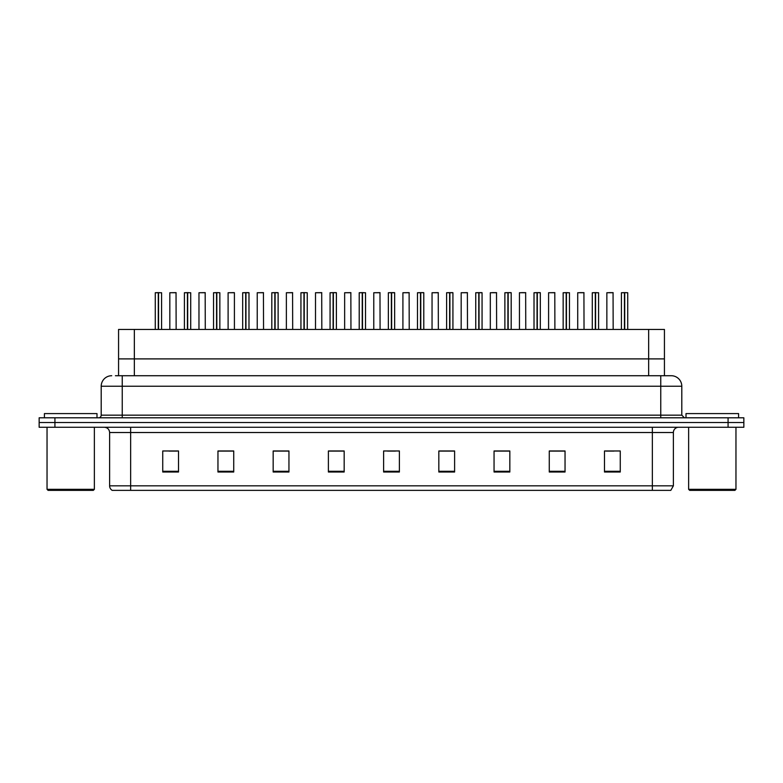 <?xml version="1.0" encoding="UTF-8"?>
<svg xmlns="http://www.w3.org/2000/svg" width="783" height="783" viewBox="0 0 783 783"><rect width="100%" height="100%" fill="white"/><g stroke="black" fill="none" stroke-linecap="round" stroke-linejoin="round"><path stroke-width="1.17" d="M118.566 375.723L118.566 329.447L664.434 329.447L664.434 358.898L648.657 358.898L664.434 358.898L664.434 375.723M134.343 375.723L134.343 358.898L118.566 358.898L648.657 358.898L648.657 329.447M134.343 329.447L134.343 358.898L648.657 358.898L648.657 375.723M673.38 485.842L670.806 490.364L652.347 490.364L652.347 485.842L673.38 485.842L673.38 432.519A5.256 5.256 0 0 1 678.636 427.264M652.347 490.364L112.194 490.364A5.256 5.256 0 0 1 109.62 485.842L109.62 432.519C109.307 429.329 107.555 427.577 104.364 427.264M743.85 427.264L743.85 422.526L39.15 422.526L39.15 427.264L54.927 427.264L54.927 422.526L39.15 422.526L39.15 417.799L54.927 417.799L54.927 422.526L743.85 422.526L743.85 427.264L54.927 427.264M620.263 472.012L620.263 450.979L604.486 450.979L604.486 472.012L620.263 472.012M565.042 472.012L565.042 450.979L549.265 450.979L549.265 472.012L565.042 472.012M509.831 472.012L509.831 450.979L494.053 450.979L494.053 472.012L509.831 472.012M454.61 472.012L454.61 450.979L438.832 450.979L438.832 472.012L454.61 472.012M178.514 472.012L178.514 450.979L162.737 450.979L162.737 472.012L178.514 472.012M233.735 472.012L233.735 450.979L217.958 450.979L217.958 472.012L233.735 472.012M288.947 472.012L288.947 450.979L273.169 450.979L273.169 472.012L288.947 472.012M344.168 472.012L344.168 450.979L328.39 450.979L328.39 472.012L344.168 472.012M399.389 472.012L399.389 450.979L383.611 450.979L383.611 472.012L399.389 472.012M169.05 451.086L176.938 451.086M227.315 451.086L220.64 451.086M285.589 451.086L278.905 451.086M343.854 451.086L337.179 451.086M329.291 451.086L344.168 451.086M606.062 451.086L613.95 451.086M562.36 451.086L555.685 451.086M504.095 450.979L497.411 451.086M438.832 451.086L453.709 451.086M445.821 450.979L439.146 451.086M387.556 451.086L395.444 451.086M288.947 451.086L273.169 451.086M233.735 451.086L217.958 451.086M509.831 451.086L494.053 451.086M565.042 451.086L549.265 451.086M115.649 375.723L667.596 375.723M115.404 375.723L122.246 375.723L122.246 386.244L101.203 386.244L101.203 415.166A2.633 2.633 0 0 1 98.58 417.799M111.724 375.723A10.522 10.522 0 0 0 101.203 386.244M671.276 375.723A10.522 10.522 0 0 1 681.797 386.244L660.754 386.244L660.754 375.723L671.119 375.723M681.797 386.244L681.797 415.166L684.42 417.799M743.85 417.799L743.85 422.526L743.85 417.799L54.927 417.799M158.283 292.734L155.269 292.734L158.293 292.636L158.283 329.447M161.582 292.734L158.558 292.734L161.582 292.734L161.582 329.447M158.293 292.636L159.478 292.636M155.269 292.734L155.269 329.447M158.558 292.636L158.469 329.447M158.558 292.734L158.558 329.447M158.381 292.636L158.381 329.447M176.146 329.447L176.038 292.636L169.833 292.734L169.833 329.447M187.421 292.734L184.406 292.734L187.421 292.636L187.421 329.447M190.709 292.734L187.695 292.734L190.709 292.734L190.709 329.447M187.421 292.636L188.605 292.636M184.406 292.734L184.406 329.447M187.695 292.636L187.607 329.447M187.695 292.734L187.695 329.447M187.509 292.636L187.509 329.447M216.558 292.734L213.534 292.734L216.558 292.636L216.558 329.447M219.847 292.734L216.822 292.636L219.847 292.734L219.847 329.447M216.558 292.636L217.743 292.636M213.534 292.734L213.534 329.447M216.822 292.636L216.734 329.447M216.832 292.734L216.832 329.447M216.646 292.636L216.646 329.447M245.686 292.734L242.671 292.734L245.696 292.636L245.686 329.447M248.877 292.636L246.88 292.636L248.984 292.734L248.984 329.447L248.984 292.734L245.96 292.734L248.877 292.636M245.696 292.636L246.88 292.636M242.671 292.734L242.671 329.447M245.96 292.636L245.872 329.447M245.96 292.734L245.96 329.447M245.784 292.636L245.784 329.447M274.823 292.734L271.809 292.734L274.833 292.636L274.823 329.447M278.014 292.636L276.017 292.636L278.122 292.734L278.122 329.447L278.122 292.734L275.097 292.734L278.014 292.636M274.833 292.636L276.017 292.636M271.809 292.734L271.809 329.447M275.097 292.636L275.009 329.447M275.097 292.734L275.097 329.447M274.911 292.636L274.911 329.447M205.283 329.447L205.175 292.636L198.97 292.734L198.97 329.447M234.411 329.447L234.411 292.734L232.316 292.636M234.411 292.734L228.107 292.734L234.313 292.636M228.107 292.734L228.107 329.447M263.548 329.447L263.44 292.636L257.235 292.734L257.235 329.447M93.314 490.364L48.086 490.364L47.039 489.316L94.371 489.316L93.314 490.364M47.039 427.264L47.039 489.316M94.371 427.264L94.371 489.316M96.994 417.799L96.994 413.59L44.406 413.59L44.406 417.799M734.914 490.364L689.686 490.364L688.629 489.316L735.961 489.316L734.914 490.364M688.629 427.264L688.629 489.316M735.961 427.264L735.961 489.316M738.594 417.799L738.594 413.59L686.006 413.59L686.006 417.799M303.961 292.734L300.936 292.734L303.961 292.636L303.961 329.447M307.249 292.734L304.225 292.636L307.249 292.734L307.249 329.447M303.961 292.636L305.145 292.636M300.936 292.734L300.936 329.447M304.225 292.636L304.147 329.447M304.235 292.734L304.235 329.447M304.049 292.636L304.049 329.447M333.098 292.734L330.074 292.734L333.098 292.636L333.098 329.447M336.279 292.636L334.282 292.636L336.387 292.734L336.387 329.447L336.387 292.734L333.362 292.636L336.279 292.636M333.098 292.636L334.282 292.636M330.074 292.734L330.074 329.447M333.362 292.636L333.274 329.447M333.372 292.734L333.372 329.447M333.186 292.636L333.186 329.447M362.226 292.734L359.211 292.734L362.235 292.636L362.226 329.447M365.524 292.734L362.5 292.734L365.524 292.734L365.524 329.447M362.235 292.636L363.42 292.636M359.211 292.734L359.211 329.447M362.5 292.636L362.412 329.447M362.5 292.734L362.5 329.447M362.323 292.636L362.323 329.447M292.685 329.447L292.578 292.636L286.372 292.734L286.372 329.447M321.823 329.447L321.715 292.636L315.51 292.734L315.51 329.447M350.95 329.447L350.853 292.636L344.647 292.734L344.647 329.447M391.363 292.734L388.348 292.734L391.363 292.636L391.363 329.447M394.554 292.636L392.547 292.636L394.652 292.734L394.652 329.447L394.652 292.734L391.637 292.734L394.554 292.636M391.363 292.636L392.547 292.636M388.348 292.734L388.348 329.447M391.637 292.636L391.549 329.447M391.637 292.734L391.637 329.447M391.451 292.636L391.451 329.447M420.5 292.734L417.476 292.734L420.5 292.636L420.5 329.447M423.681 292.636L421.685 292.636L423.789 292.734L423.789 329.447L423.789 292.734L420.765 292.636L423.681 292.636M420.5 292.636L421.685 292.636M417.476 292.734L417.476 329.447L417.476 292.734M420.765 292.636L420.677 329.447M420.774 292.734L420.774 329.447M420.588 292.636L420.588 329.447M449.628 292.734L446.613 292.734L449.638 292.636L449.628 329.447M452.819 292.636L450.822 292.636L452.926 292.734L452.926 329.447L452.926 292.734L449.902 292.734L452.819 292.636M449.638 292.636L450.822 292.636M446.613 292.734L446.613 329.447L446.613 292.734M449.902 292.636L449.814 329.447M449.902 292.734L449.902 329.447M449.726 292.636L449.726 329.447M478.765 292.734L475.751 292.734L478.775 292.636L478.765 329.447M481.956 292.636L479.959 292.636L482.064 292.734L482.064 329.447L482.064 292.734L479.039 292.734L481.956 292.636M478.775 292.636L479.959 292.636M475.751 292.734L475.751 329.447L475.751 292.734M479.039 292.636L478.951 329.447M479.039 292.734L479.039 329.447M478.853 292.636L478.853 329.447M507.903 292.734L504.878 292.734L507.903 292.636L507.903 329.447M511.093 292.636L509.087 292.636L511.191 292.734L511.191 329.447L511.191 292.734L508.167 292.636L511.093 292.636M507.903 292.636L509.087 292.636M504.878 292.734L504.878 329.447L504.878 292.734M508.167 292.636L508.089 329.447M508.177 292.734L508.177 329.447M507.991 292.636L507.991 329.447M380.088 329.447L379.98 292.636L373.775 292.734L373.775 329.447M409.225 329.447L409.118 292.636L402.912 292.734L402.912 329.447M438.353 329.447L438.255 292.636L432.05 292.734L432.05 329.447M467.49 329.447L467.382 292.636L461.177 292.734L461.177 329.447M496.628 329.447L496.52 292.636L490.315 292.734L490.315 329.447M494.523 292.636L492.419 292.636M537.04 292.734L534.016 292.734L537.04 292.636L537.04 329.447M540.221 292.636L538.224 292.636L540.329 292.734L540.329 329.447L540.329 292.734L537.304 292.636L540.221 292.636M537.04 292.636L538.224 292.636M534.016 292.734L534.016 329.447M537.304 292.636L537.216 329.447M537.314 292.734L537.314 329.447M537.128 292.636L537.128 329.447M566.168 292.734L563.153 292.734L566.178 292.636L566.168 329.447M569.466 292.734L566.442 292.734L569.466 292.734L569.466 329.447M566.178 292.636L567.362 292.636M563.153 292.734L563.153 329.447M566.442 292.636L566.354 329.447M566.442 292.734L566.442 329.447M566.266 292.636L566.266 329.447M595.305 292.734L592.291 292.734L595.305 292.636L595.305 329.447M598.594 292.734L595.579 292.734L598.594 292.734L598.594 329.447M595.305 292.636L596.489 292.636M592.291 292.734L592.291 329.447M595.579 292.636L595.491 329.447M595.579 292.734L595.579 329.447M595.393 292.636L595.393 329.447M624.442 292.734L621.418 292.734L624.442 292.636L624.442 329.447M627.731 292.734L624.707 292.636L627.731 292.734L627.731 329.447M624.442 292.636L625.627 292.636M621.418 292.734L621.418 329.447M624.707 292.636L624.619 329.447M624.717 292.734L624.717 329.447M624.531 292.636L624.531 329.447M525.765 329.447L525.657 292.636L519.452 292.734L519.452 329.447M523.661 292.636L521.556 292.636M554.893 329.447L554.795 292.636L548.589 292.734L548.589 329.447M584.03 329.447L583.922 292.636L577.717 292.734L577.717 329.447M581.926 292.636L579.821 292.636M613.167 329.447L613.06 292.636L606.854 292.734L606.854 329.447M611.063 292.636L608.959 292.636M652.347 427.264L652.347 432.519L109.62 432.519M673.38 432.519L652.347 432.519L652.347 485.842L130.653 485.842L130.653 490.364M109.62 485.842L130.653 485.842L130.653 427.264M728.073 427.264L728.073 417.799M399.389 471.288L383.611 471.288M344.168 471.288L328.39 471.288M288.947 471.288L273.169 471.288M233.735 471.288L217.958 471.288M178.514 471.288L162.737 471.288M454.61 471.288L438.832 471.288M509.831 471.288L494.053 471.288M565.042 471.288L549.265 471.288M620.263 471.288L604.486 471.288M122.246 417.799L122.246 415.166L681.797 415.166M101.203 415.166L122.246 415.166L122.246 386.244L660.754 386.244L660.754 417.799M176.146 292.734L169.833 292.734M205.283 292.734L198.97 292.734M263.548 292.734L257.235 292.734M292.685 292.734L286.372 292.734M321.823 292.734L315.51 292.734M350.95 292.734L344.647 292.734M380.088 292.734L373.775 292.734M409.225 292.734L402.912 292.734M438.353 292.734L432.05 292.734M467.49 292.734L461.177 292.734M496.628 292.734L490.315 292.734M525.765 292.734L519.452 292.734M554.893 292.734L548.589 292.734M584.03 292.734L577.717 292.734M613.167 292.734L606.854 292.734"/></g></svg>
